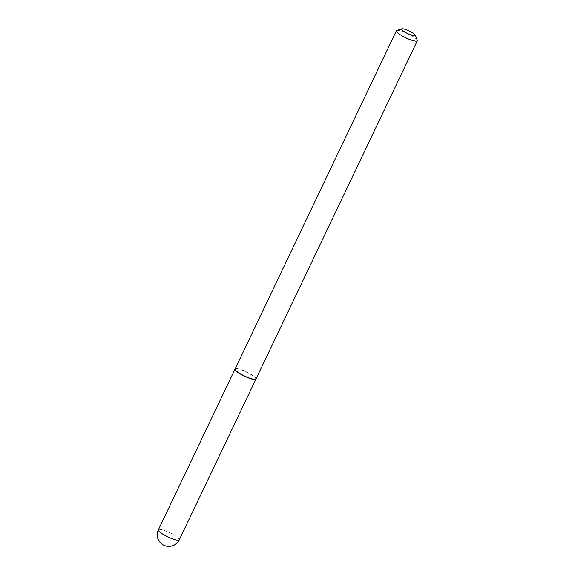 <?xml version="1.0" encoding="UTF-8"?>
<svg xmlns="http://www.w3.org/2000/svg" width="575" height="575" viewBox="0 0 575 575"><rect width="100%" height="100%" fill="white"/><g stroke="black" fill="none" stroke-linecap="round" stroke-linejoin="round"><path stroke-width="0.43" stroke-dasharray="2.88 2.16" d="M255.954 379.026A11.586 2.293 25.5 0 0 249.313 373.527A11.586 2.293 25.5 0 0 235.053 369.057M255.458 379.299A11.392 2.25 25.5 0 0 248.666 373.225A11.392 2.25 25.5 0 0 235.851 368.855A11.392 2.25 25.5 0 0 235.161 369.617M256.004 378.947A11.586 2.293 25.5 0 0 247.99 372.607A11.586 2.293 25.5 0 0 235.772 368.589A11.586 2.293 25.5 0 0 235.089 368.97M417.299 40.243A11.586 2.293 25.5 0 0 408.243 33.903A11.586 2.293 25.5 0 0 397.073 30.403A11.586 2.293 25.5 0 0 396.808 30.468M179.292 539.788A11.586 2.293 25.5 0 0 172.68 534.197A11.586 2.293 25.5 0 0 159.052 529.431A11.586 2.293 25.5 0 0 158.369 529.812"/><path stroke-width="0.86" d="M235.053 369.057A11.586 2.293 25.5 0 0 235.002 369.143A11.586 2.293 25.5 0 0 241.615 374.735A11.586 2.293 25.5 0 0 255.925 379.119A11.586 2.293 25.5 0 0 255.954 379.026M235.161 369.617A11.392 2.25 25.5 0 0 235.197 369.739A11.392 2.25 25.5 0 0 244.095 375.971A11.392 2.25 25.5 0 0 255.077 379.407A11.392 2.25 25.5 0 0 255.343 379.342A11.392 2.25 25.5 0 0 255.458 379.299M401.868 28.793L396.808 30.468A11.586 2.293 25.5 0 0 396.391 30.784L235.089 368.97A11.586 2.293 25.5 0 0 235.103 369.488A11.586 2.293 25.5 0 0 244.152 375.827A11.586 2.293 25.5 0 0 255.322 379.32A11.586 2.293 25.5 0 0 255.595 379.263A11.586 2.293 25.5 0 0 256.004 378.947L417.313 40.76A11.586 2.293 25.5 0 0 417.299 40.243L415.416 35.255A7.662 1.517 25.5 0 0 409.429 31.064A7.662 1.517 25.5 0 0 402.047 28.75A7.662 1.517 25.5 0 0 401.868 28.793A7.662 1.517 25.5 0 0 406.216 32.833A7.662 1.517 25.5 0 0 414.978 35.851A7.662 1.517 25.5 0 0 415.416 35.255M396.391 30.784A11.586 2.293 25.5 0 0 404.412 37.123A11.586 2.293 25.5 0 0 416.631 41.141A11.586 2.293 25.5 0 0 417.313 40.76M235.002 369.143L158.369 529.812A11.586 2.293 25.5 0 0 164.982 535.404A11.586 2.293 25.5 0 0 178.602 540.169A11.586 2.293 25.5 0 0 179.292 539.788L255.925 379.119M158.369 529.812A11.586 11.586 0 0 0 170.624 546.25A11.586 11.586 0 0 0 179.292 539.788"/></g></svg>

